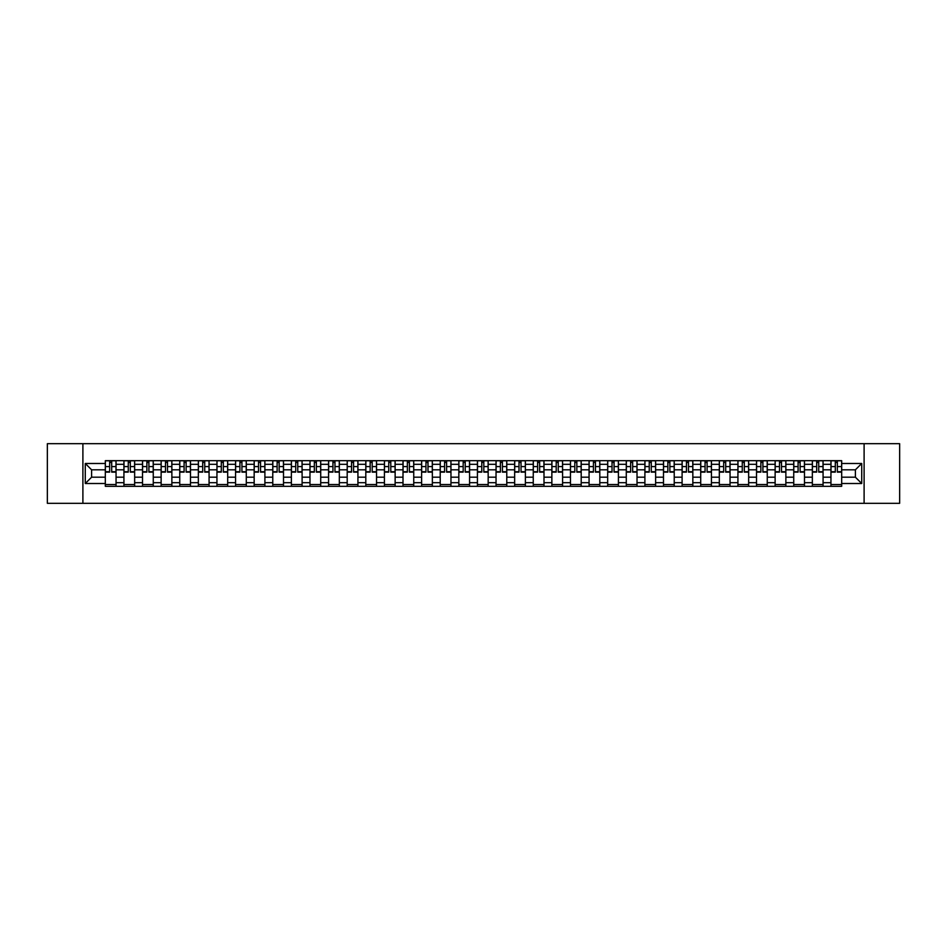 <?xml version="1.0" encoding="UTF-8"?>
<svg xmlns="http://www.w3.org/2000/svg" width="947" height="947" viewBox="0 0 947 947"><rect width="100%" height="100%" fill="white"/><g stroke="black" fill="none" stroke-linecap="round" stroke-linejoin="round"><path stroke-width="1.42" d="M864.102 503.319L899.65 503.319L899.65 443.681L47.35 443.681L47.35 503.319L864.102 503.319L864.102 443.681M123.927 486.32L123.927 464.314L116.055 464.314L116.055 486.32M116.055 464.314L116.055 460.68M123.927 464.314L123.927 460.68M134.652 460.68L134.652 486.32M142.524 486.32L142.524 460.68M153.26 460.68L153.26 486.32M161.132 486.32L161.132 460.68M171.869 460.68L171.869 486.32M179.741 486.32L179.741 460.68M190.477 460.68L190.477 486.32M198.349 486.32L198.349 460.68M209.074 460.68L209.074 486.32M216.946 486.32L216.946 460.68M227.682 460.68L227.682 486.32M235.554 486.32L235.554 460.68M246.291 460.68L246.291 486.32M254.163 486.32L254.163 460.68M264.9 460.68L264.9 486.32M272.772 486.32L272.772 460.68M283.508 460.68L283.508 486.32M291.38 486.32L291.38 460.68M302.105 460.68L302.105 486.32M309.977 486.32L309.977 460.68M320.713 460.68L320.713 486.32M328.585 486.32L328.585 460.68M339.322 460.68L339.322 486.32M347.194 486.32L347.194 460.68M357.93 460.68L357.93 486.32M365.802 486.32L365.802 460.68M376.539 460.68L376.539 486.32M384.411 486.32L384.411 460.68M395.136 460.68L395.136 486.32M403.008 486.32L403.008 460.68M413.744 460.68L413.744 486.32M421.616 486.32L421.616 460.68M432.353 460.68L432.353 486.32M440.225 486.32L440.225 460.68M450.961 460.68L450.961 486.32M458.833 486.32L458.833 460.68M469.57 460.68L469.57 486.32M477.43 486.32L477.43 460.68M488.167 460.68L488.167 486.32M496.039 486.32L496.039 460.68M506.775 460.68L506.775 486.32M514.647 486.32L514.647 460.68M525.384 460.68L525.384 486.32M533.256 486.32L533.256 460.68M543.992 460.68L543.992 486.32M551.864 486.32L551.864 460.68M562.589 460.68L562.589 486.32M570.461 486.32L570.461 460.68M581.198 460.68L581.198 486.32M589.07 486.32L589.07 460.68M599.806 460.68L599.806 486.32M607.678 486.32L607.678 460.68M618.415 460.68L618.415 486.32M626.287 486.32L626.287 460.68M637.023 460.68L637.023 486.32M644.895 486.32L644.895 460.68M655.62 460.68L655.62 486.32M663.492 486.32L663.492 460.68M674.228 460.68L674.228 486.32M682.1 486.32L682.1 460.68M692.837 460.68L692.837 486.32M700.709 486.32L700.709 460.68M711.446 460.68L711.446 486.32M719.318 486.32L719.318 460.68M730.054 460.68L730.054 486.32M737.926 486.32L737.926 460.68M748.651 460.68L748.651 486.32M756.523 486.32L756.523 460.68M767.259 460.68L767.259 486.32M775.131 486.32L775.131 460.68M785.868 460.68L785.868 486.32M793.74 486.32L793.74 460.68M804.477 460.68L804.477 486.32M812.348 486.32L812.348 460.68M823.073 460.68L823.073 486.32M830.945 486.32L830.945 460.68M830.945 477.193L823.073 477.193M812.348 477.193L804.477 477.193M793.74 477.193L785.868 477.193M775.131 477.193L767.259 477.193M756.523 477.193L748.651 477.193M737.926 477.193L730.054 477.193M719.318 477.193L711.446 477.193M700.709 477.193L692.837 477.193M682.1 477.193L674.228 477.193M663.492 477.193L655.62 477.193M644.895 477.193L637.023 477.193M626.287 477.193L618.415 477.193M607.678 477.193L599.806 477.193M589.07 477.193L581.198 477.193M570.461 477.193L562.589 477.193M551.864 477.193L543.992 477.193M533.256 477.193L525.384 477.193M514.647 477.193L506.775 477.193M496.039 477.193L488.167 477.193M477.43 477.193L469.57 477.193M458.833 477.193L450.961 477.193M440.225 477.193L432.353 477.193M421.616 477.193L413.744 477.193M403.008 477.193L395.136 477.193M384.411 477.193L376.539 477.193M365.802 477.193L357.93 477.193M347.194 477.193L339.322 477.193M328.585 477.193L320.713 477.193M309.977 477.193L302.105 477.193M291.38 477.193L283.508 477.193M272.772 477.193L264.9 477.193M254.163 477.193L246.291 477.193M235.554 477.193L227.682 477.193M216.946 477.193L209.074 477.193M198.349 477.193L190.477 477.193M179.741 477.193L171.869 477.193M161.132 477.193L153.26 477.193M142.524 477.193L134.652 477.193M123.927 477.193L116.055 477.193M830.945 469.807L823.073 469.807M812.348 469.807L804.477 469.807M793.74 469.807L785.868 469.807M775.131 469.807L767.259 469.807M756.523 469.807L748.651 469.807M737.926 469.807L730.054 469.807M719.318 469.807L711.446 469.807M700.709 469.807L692.837 469.807M682.1 469.807L674.228 469.807M663.492 469.807L655.62 469.807M644.895 469.807L637.023 469.807M626.287 469.807L618.415 469.807M607.678 469.807L599.806 469.807M589.07 469.807L581.198 469.807M570.461 469.807L562.589 469.807M551.864 469.807L543.992 469.807M533.256 469.807L525.384 469.807M514.647 469.807L506.775 469.807M496.039 469.807L488.167 469.807M477.43 469.807L469.57 469.807M458.833 469.807L450.961 469.807M440.225 469.807L432.353 469.807M421.616 469.807L413.744 469.807M403.008 469.807L395.136 469.807M384.411 469.807L376.539 469.807M365.802 469.807L357.93 469.807M347.194 469.807L339.322 469.807M328.585 469.807L320.713 469.807M309.977 469.807L302.105 469.807M291.38 469.807L283.508 469.807M272.772 469.807L264.9 469.807M254.163 469.807L246.291 469.807M235.554 469.807L227.682 469.807M216.946 469.807L209.074 469.807M198.349 469.807L190.477 469.807M179.741 469.807L171.869 469.807M161.132 469.807L153.26 469.807M142.524 469.807L134.652 469.807M123.927 469.807L116.055 469.807M91.599 477.193L105.318 477.193L105.318 469.807L91.599 469.807L91.599 477.193L85.277 483.515L85.277 463.485L105.318 463.485L105.318 469.807M841.682 469.807L841.682 477.193L855.401 477.193L855.401 469.807L841.682 469.807L841.682 460.68L105.318 460.68L105.318 463.485M841.682 463.485L861.723 463.485L861.723 483.515L841.682 483.515L841.682 477.193M105.318 477.193L105.318 486.32L841.682 486.32L841.682 483.515M105.318 483.515L85.277 483.515M82.898 503.319L82.898 443.681M116.055 484.533L105.318 484.533M109.663 462.467L111.699 462.467M134.652 484.533L123.927 484.533M128.271 462.467L130.307 462.467M153.26 484.533L142.524 484.533M146.88 462.467L148.904 462.467M171.869 484.533L161.132 484.533M165.488 462.467L167.512 462.467M190.477 484.533L179.741 484.533M184.097 462.467L186.121 462.467M209.074 484.533L198.349 484.533M202.694 462.467L204.73 462.467M227.682 484.533L216.946 484.533M221.302 462.467L223.326 462.467M246.291 484.533L235.554 484.533M239.911 462.467L241.935 462.467M264.9 484.533L254.163 484.533M258.519 462.467L260.543 462.467M283.508 484.533L272.772 484.533M277.128 462.467L279.152 462.467M302.105 484.533L291.38 484.533M295.724 462.467L297.76 462.467M320.713 484.533L309.977 484.533M314.333 462.467L316.357 462.467M339.322 484.533L328.585 484.533M332.942 462.467L334.966 462.467M357.93 484.533L347.194 484.533M351.55 462.467L353.574 462.467M376.539 484.533L365.802 484.533M370.159 462.467L372.183 462.467M395.136 484.533L384.411 484.533M388.755 462.467L390.791 462.467M413.744 484.533L403.008 484.533M407.364 462.467L409.388 462.467M432.353 484.533L421.616 484.533M425.972 462.467L427.997 462.467M450.961 484.533L440.225 484.533M444.581 462.467L446.605 462.467M469.57 484.533L458.833 484.533M463.178 462.467L465.214 462.467M488.167 484.533L477.43 484.533M481.786 462.467L483.822 462.467M506.775 484.533L496.039 484.533M500.395 462.467L502.419 462.467M525.384 484.533L514.647 484.533M519.003 462.467L521.028 462.467M543.992 484.533L533.256 484.533M537.612 462.467L539.636 462.467M562.589 484.533L551.864 484.533M556.209 462.467L558.245 462.467M581.198 484.533L570.461 484.533M574.817 462.467L576.841 462.467M599.806 484.533L589.07 484.533M593.426 462.467L595.45 462.467M618.415 484.533L607.678 484.533M612.034 462.467L614.058 462.467M637.023 484.533L626.287 484.533M630.643 462.467L632.667 462.467M655.62 484.533L644.895 484.533M649.24 462.467L651.276 462.467M674.228 484.533L663.492 484.533M667.848 462.467L669.872 462.467M692.837 484.533L682.1 484.533M686.457 462.467L688.481 462.467M711.446 484.533L700.709 484.533M705.065 462.467L707.089 462.467M730.054 484.533L719.318 484.533M723.674 462.467L725.698 462.467M748.651 484.533L737.926 484.533M742.27 462.467L744.306 462.467M767.259 484.533L756.523 484.533M760.879 462.467L762.903 462.467M785.868 484.533L775.131 484.533M779.488 462.467L781.512 462.467M804.477 484.533L793.74 484.533M798.096 462.467L800.12 462.467M823.073 484.533L812.348 484.533M816.693 462.467L818.729 462.467M841.682 484.533L830.945 484.533M835.301 462.467L837.337 462.467M85.277 463.485L91.599 469.807M855.401 477.193L861.723 483.515M855.401 469.807L861.723 463.485M111.699 472.127L111.699 460.798L115.984 460.798L115.984 472.127L111.699 472.127M109.663 462.349L111.699 462.349M113.427 460.798L105.377 460.798L105.377 472.127L109.663 472.127L109.663 460.798L107.934 460.798M130.307 472.127L130.307 460.798L134.592 460.798L134.592 472.127L130.307 472.127M128.271 462.349L130.307 462.349M132.035 460.798L123.986 460.798L123.986 472.127L128.271 472.127L128.271 460.798L126.543 460.798M148.904 472.127L148.904 460.798L153.201 460.798L153.201 472.127L148.904 472.127M146.88 462.349L148.904 462.349M150.632 460.798L142.583 460.798L142.583 472.127L146.88 472.127L146.88 460.798L145.151 460.798M167.512 472.127L167.512 460.798L171.809 460.798L171.809 472.127L167.512 472.127M165.488 462.349L167.512 462.349M169.241 460.798L161.191 460.798L161.191 472.127L165.488 472.127L165.488 460.798L163.76 460.798M186.121 472.127L186.121 460.798L190.418 460.798L190.418 472.127L186.121 472.127M184.097 462.349L186.121 462.349M187.849 460.798L179.8 460.798L179.8 472.127L184.097 472.127L184.097 460.798L182.369 460.798M204.73 472.127L204.73 460.798L209.015 460.798L209.015 472.127L204.73 472.127M202.694 462.349L204.73 462.349M206.458 460.798L198.408 460.798L198.408 472.127L202.694 472.127L202.694 460.798L200.965 460.798M223.326 472.127L223.326 460.798L227.623 460.798L227.623 472.127L223.326 472.127M221.302 462.349L223.326 462.349M225.066 460.798L217.005 460.798L217.005 472.127L221.302 472.127L221.302 460.798L219.574 460.798M241.935 472.127L241.935 460.798L246.232 460.798L246.232 472.127L241.935 472.127M239.911 462.349L241.935 462.349M243.663 460.798L235.614 460.798L235.614 472.127L239.911 472.127L239.911 460.798L238.182 460.798M260.543 472.127L260.543 460.798L264.84 460.798L264.84 472.127L260.543 472.127M258.519 462.349L260.543 462.349M262.272 460.798L254.222 460.798L254.222 472.127L258.519 472.127L258.519 460.798L256.791 460.798M279.152 472.127L279.152 460.798L283.449 460.798L283.449 472.127L279.152 472.127M277.128 462.349L279.152 462.349M280.88 460.798L272.831 460.798L272.831 472.127L277.128 472.127L277.128 460.798L275.388 460.798M297.76 472.127L297.76 460.798L302.046 460.798L302.046 472.127L297.76 472.127M295.724 462.349L297.76 462.349M299.489 460.798L291.439 460.798L291.439 472.127L295.724 472.127L295.724 460.798L293.996 460.798M316.357 472.127L316.357 460.798L320.654 460.798L320.654 472.127L316.357 472.127M314.333 462.349L316.357 462.349M318.097 460.798L310.036 460.798L310.036 472.127L314.333 472.127L314.333 460.798L312.605 460.798M334.966 472.127L334.966 460.798L339.263 460.798L339.263 472.127L334.966 472.127M332.942 462.349L334.966 462.349M336.694 460.798L328.645 460.798L328.645 472.127L332.942 472.127L332.942 460.798L331.213 460.798M353.574 472.127L353.574 460.798L357.871 460.798L357.871 472.127L353.574 472.127M351.55 462.349L353.574 462.349M355.303 460.798L347.253 460.798L347.253 472.127L351.55 472.127L351.55 460.798L349.822 460.798M372.183 472.127L372.183 460.798L376.48 460.798L376.48 472.127L372.183 472.127M370.159 462.349L372.183 462.349M373.911 460.798L365.862 460.798L365.862 472.127L370.159 472.127L370.159 460.798L368.419 460.798M390.791 472.127L390.791 460.798L395.077 460.798L395.077 472.127L390.791 472.127M388.755 462.349L390.791 462.349M392.52 460.798L384.47 460.798L384.47 472.127L388.755 472.127L388.755 460.798L387.027 460.798M409.388 472.127L409.388 460.798L413.685 460.798L413.685 472.127L409.388 472.127M407.364 462.349L409.388 462.349M411.116 460.798L403.067 460.798L403.067 472.127L407.364 472.127L407.364 460.798L405.636 460.798M427.997 472.127L427.997 460.798L432.294 460.798L432.294 472.127L427.997 472.127M425.972 462.349L427.997 462.349M429.725 460.798L421.675 460.798L421.675 472.127L425.972 472.127L425.972 460.798L424.244 460.798M446.605 472.127L446.605 460.798L450.902 460.798L450.902 472.127L446.605 472.127M444.581 462.349L446.605 462.349M448.333 460.798L440.284 460.798L440.284 472.127L444.581 472.127L444.581 460.798L442.853 460.798M465.214 472.127L465.214 460.798L469.499 460.798L469.499 472.127L465.214 472.127M463.178 462.349L465.214 462.349M466.942 460.798L458.893 460.798L458.893 472.127L463.178 472.127L463.178 460.798L461.449 460.798M483.822 472.127L483.822 460.798L488.107 460.798L488.107 472.127L483.822 472.127M481.786 462.349L483.822 462.349M485.551 460.798L477.501 460.798L477.501 472.127L481.786 472.127L481.786 460.798L480.058 460.798M502.419 472.127L502.419 460.798L506.716 460.798L506.716 472.127L502.419 472.127M500.395 462.349L502.419 462.349M504.147 460.798L496.098 460.798L496.098 472.127L500.395 472.127L500.395 460.798L498.667 460.798M521.028 472.127L521.028 460.798L525.325 460.798L525.325 472.127L521.028 472.127M519.003 462.349L521.028 462.349M522.756 460.798L514.706 460.798L514.706 472.127L519.003 472.127L519.003 460.798L517.275 460.798M539.636 472.127L539.636 460.798L543.933 460.798L543.933 472.127L539.636 472.127M537.612 462.349L539.636 462.349M541.364 460.798L533.315 460.798L533.315 472.127L537.612 472.127L537.612 460.798L535.884 460.798M558.245 472.127L558.245 460.798L562.53 460.798L562.53 472.127L558.245 472.127M556.209 462.349L558.245 462.349M559.973 460.798L551.923 460.798L551.923 472.127L556.209 472.127L556.209 460.798L554.48 460.798M576.841 472.127L576.841 460.798L581.138 460.798L581.138 472.127L576.841 472.127M574.817 462.349L576.841 462.349M578.581 460.798L570.52 460.798L570.52 472.127L574.817 472.127L574.817 460.798L573.089 460.798M595.45 472.127L595.45 460.798L599.747 460.798L599.747 472.127L595.45 472.127M593.426 462.349L595.45 462.349M597.178 460.798L589.129 460.798L589.129 472.127L593.426 472.127L593.426 460.798L591.697 460.798M614.058 472.127L614.058 460.798L618.355 460.798L618.355 472.127L614.058 472.127M612.034 462.349L614.058 462.349M615.787 460.798L607.737 460.798L607.737 472.127L612.034 472.127L612.034 460.798L610.306 460.798M632.667 472.127L632.667 460.798L636.964 460.798L636.964 472.127L632.667 472.127M630.643 462.349L632.667 462.349M634.395 460.798L626.346 460.798L626.346 472.127L630.643 472.127L630.643 460.798L628.903 460.798M651.276 472.127L651.276 460.798L655.561 460.798L655.561 472.127L651.276 472.127M649.24 462.349L651.276 462.349M653.004 460.798L644.954 460.798L644.954 472.127L649.24 472.127L649.24 460.798L647.511 460.798M669.872 472.127L669.872 460.798L674.169 460.798L674.169 472.127L669.872 472.127M667.848 462.349L669.872 462.349M671.612 460.798L663.551 460.798L663.551 472.127L667.848 472.127L667.848 460.798L666.12 460.798M688.481 472.127L688.481 460.798L692.778 460.798L692.778 472.127L688.481 472.127M686.457 462.349L688.481 462.349M690.209 460.798L682.16 460.798L682.16 472.127L686.457 472.127L686.457 460.798L684.728 460.798M707.089 472.127L707.089 460.798L711.386 460.798L711.386 472.127L707.089 472.127M705.065 462.349L707.089 462.349M708.818 460.798L700.768 460.798L700.768 472.127L705.065 472.127L705.065 460.798L703.337 460.798M725.698 472.127L725.698 460.798L729.995 460.798L729.995 472.127L725.698 472.127M723.674 462.349L725.698 462.349M727.426 460.798L719.377 460.798L719.377 472.127L723.674 472.127L723.674 460.798L721.934 460.798M744.306 472.127L744.306 460.798L748.592 460.798L748.592 472.127L744.306 472.127M742.27 462.349L744.306 462.349M746.035 460.798L737.985 460.798L737.985 472.127L742.27 472.127L742.27 460.798L740.542 460.798M762.903 472.127L762.903 460.798L767.2 460.798L767.2 472.127L762.903 472.127M760.879 462.349L762.903 462.349M764.631 460.798L756.582 460.798L756.582 472.127L760.879 472.127L760.879 460.798L759.151 460.798M781.512 472.127L781.512 460.798L785.809 460.798L785.809 472.127L781.512 472.127M779.488 462.349L781.512 462.349M783.24 460.798L775.191 460.798L775.191 472.127L779.488 472.127L779.488 460.798L777.759 460.798M800.12 472.127L800.12 460.798L804.417 460.798L804.417 472.127L800.12 472.127M798.096 462.349L800.12 462.349M801.849 460.798L793.799 460.798L793.799 472.127L798.096 472.127L798.096 460.798L796.368 460.798M818.729 472.127L818.729 460.798L823.014 460.798L823.014 472.127L818.729 472.127M816.693 462.349L818.729 462.349M820.457 460.798L812.408 460.798L812.408 472.127L816.693 472.127L816.693 460.798L814.965 460.798M837.337 472.127L837.337 460.798L841.623 460.798L841.623 472.127L837.337 472.127M835.301 462.349L837.337 462.349M839.066 460.798L831.016 460.798L831.016 472.127L835.301 472.127L835.301 460.798L833.573 460.798M812.348 464.314L804.477 464.314M793.74 464.314L785.868 464.314M775.131 464.314L767.259 464.314M756.523 464.314L748.651 464.314M737.926 464.314L730.054 464.314M719.318 464.314L711.446 464.314M700.709 464.314L692.837 464.314M682.1 464.314L674.228 464.314M663.492 464.314L655.62 464.314M644.895 464.314L637.023 464.314M626.287 464.314L618.415 464.314M607.678 464.314L599.806 464.314M589.07 464.314L581.198 464.314M570.461 464.314L562.589 464.314M551.864 464.314L543.992 464.314M533.256 464.314L525.384 464.314M514.647 464.314L506.775 464.314M496.039 464.314L488.167 464.314M477.43 464.314L469.57 464.314M458.833 464.314L450.961 464.314M440.225 464.314L432.353 464.314M421.616 464.314L413.744 464.314M403.008 464.314L395.136 464.314M384.411 464.314L376.539 464.314M365.802 464.314L357.93 464.314M347.194 464.314L339.322 464.314M328.585 464.314L320.713 464.314M309.977 464.314L302.105 464.314M291.38 464.314L283.508 464.314M272.772 464.314L264.9 464.314M254.163 464.314L246.291 464.314M235.554 464.314L227.682 464.314M216.946 464.314L209.074 464.314M198.349 464.314L190.477 464.314M179.741 464.314L171.869 464.314M161.132 464.314L153.26 464.314M142.524 464.314L134.652 464.314M830.945 464.314L823.073 464.314M812.348 482.686L804.477 482.686M793.74 482.686L785.868 482.686M775.131 482.686L767.259 482.686M756.523 482.686L748.651 482.686M737.926 482.686L730.054 482.686M719.318 482.686L711.446 482.686M700.709 482.686L692.837 482.686M682.1 482.686L674.228 482.686M663.492 482.686L655.62 482.686M644.895 482.686L637.023 482.686M626.287 482.686L618.415 482.686M607.678 482.686L599.806 482.686M589.07 482.686L581.198 482.686M570.461 482.686L562.589 482.686M551.864 482.686L543.992 482.686M533.256 482.686L525.384 482.686M514.647 482.686L506.775 482.686M496.039 482.686L488.167 482.686M477.43 482.686L469.57 482.686M458.833 482.686L450.961 482.686M440.225 482.686L432.353 482.686M421.616 482.686L413.744 482.686M403.008 482.686L395.136 482.686M384.411 482.686L376.539 482.686M365.802 482.686L357.93 482.686M347.194 482.686L339.322 482.686M328.585 482.686L320.713 482.686M309.977 482.686L302.105 482.686M291.38 482.686L283.508 482.686M272.772 482.686L264.9 482.686M254.163 482.686L246.291 482.686M235.554 482.686L227.682 482.686M216.946 482.686L209.074 482.686M198.349 482.686L190.477 482.686M179.741 482.686L171.869 482.686M161.132 482.686L153.26 482.686M142.524 482.686L134.652 482.686M123.927 482.686L116.055 482.686M830.945 482.686L823.073 482.686M111.699 471.713L115.984 471.713M111.699 466.587L115.984 466.587M105.377 471.713L109.663 471.713M105.377 466.587L109.663 466.587M130.307 471.713L134.592 471.713M130.307 466.587L134.592 466.587M123.986 471.713L128.271 471.713M123.986 466.587L128.271 466.587M148.904 471.713L153.201 471.713M148.904 466.587L153.201 466.587M142.583 471.713L146.88 471.713M142.583 466.587L146.88 466.587M167.512 471.713L171.809 471.713M167.512 466.587L171.809 466.587M161.191 471.713L165.488 471.713M161.191 466.587L165.488 466.587M186.121 471.713L190.418 471.713M186.121 466.587L190.418 466.587M179.8 471.713L184.097 471.713M179.8 466.587L184.097 466.587M204.73 471.713L209.015 471.713M204.73 466.587L209.015 466.587M198.408 471.713L202.694 471.713M198.408 466.587L202.694 466.587M223.326 471.713L227.623 471.713M223.326 466.587L227.623 466.587M217.005 471.713L221.302 471.713M217.005 466.587L221.302 466.587M241.935 471.713L246.232 471.713M241.935 466.587L246.232 466.587M235.614 471.713L239.911 471.713M235.614 466.587L239.911 466.587M260.543 471.713L264.84 471.713M260.543 466.587L264.84 466.587M254.222 471.713L258.519 471.713M254.222 466.587L258.519 466.587M279.152 471.713L283.449 471.713M279.152 466.587L283.449 466.587M272.831 471.713L277.128 471.713M272.831 466.587L277.128 466.587M297.76 471.713L302.046 471.713M297.76 466.587L302.046 466.587M291.439 471.713L295.724 471.713M291.439 466.587L295.724 466.587M316.357 471.713L320.654 471.713M316.357 466.587L320.654 466.587M310.036 471.713L314.333 471.713M310.036 466.587L314.333 466.587M334.966 471.713L339.263 471.713M334.966 466.587L339.263 466.587M328.645 471.713L332.942 471.713M328.645 466.587L332.942 466.587M353.574 471.713L357.871 471.713M353.574 466.587L357.871 466.587M347.253 471.713L351.55 471.713M347.253 466.587L351.55 466.587M372.183 471.713L376.48 471.713M372.183 466.587L376.48 466.587M365.862 471.713L370.159 471.713M365.862 466.587L370.159 466.587M390.791 471.713L395.077 471.713M390.791 466.587L395.077 466.587M384.47 471.713L388.755 471.713M384.47 466.587L388.755 466.587M409.388 471.713L413.685 471.713M409.388 466.587L413.685 466.587M403.067 471.713L407.364 471.713M403.067 466.587L407.364 466.587M427.997 471.713L432.294 471.713M427.997 466.587L432.294 466.587M421.675 471.713L425.972 471.713M421.675 466.587L425.972 466.587M446.605 471.713L450.902 471.713M446.605 466.587L450.902 466.587M440.284 471.713L444.581 471.713M440.284 466.587L444.581 466.587M465.214 471.713L469.499 471.713M465.214 466.587L469.499 466.587M458.893 471.713L463.178 471.713M458.893 466.587L463.178 466.587M483.822 471.713L488.107 471.713M483.822 466.587L488.107 466.587M477.501 471.713L481.786 471.713M477.501 466.587L481.786 466.587M502.419 471.713L506.716 471.713M502.419 466.587L506.716 466.587M496.098 471.713L500.395 471.713M496.098 466.587L500.395 466.587M521.028 471.713L525.325 471.713M521.028 466.587L525.325 466.587M514.706 471.713L519.003 471.713M514.706 466.587L519.003 466.587M539.636 471.713L543.933 471.713M539.636 466.587L543.933 466.587M533.315 471.713L537.612 471.713M533.315 466.587L537.612 466.587M558.245 471.713L562.53 471.713M558.245 466.587L562.53 466.587M551.923 471.713L556.209 471.713M551.923 466.587L556.209 466.587M576.841 471.713L581.138 471.713M576.841 466.587L581.138 466.587M570.52 471.713L574.817 471.713M570.52 466.587L574.817 466.587M595.45 471.713L599.747 471.713M595.45 466.587L599.747 466.587M589.129 471.713L593.426 471.713M589.129 466.587L593.426 466.587M614.058 471.713L618.355 471.713M614.058 466.587L618.355 466.587M607.737 471.713L612.034 471.713M607.737 466.587L612.034 466.587M632.667 471.713L636.964 471.713M632.667 466.587L636.964 466.587M626.346 471.713L630.643 471.713M626.346 466.587L630.643 466.587M651.276 471.713L655.561 471.713M651.276 466.587L655.561 466.587M644.954 471.713L649.24 471.713M644.954 466.587L649.24 466.587M669.872 471.713L674.169 471.713M669.872 466.587L674.169 466.587M663.551 471.713L667.848 471.713M663.551 466.587L667.848 466.587M688.481 471.713L692.778 471.713M688.481 466.587L692.778 466.587M682.16 471.713L686.457 471.713M682.16 466.587L686.457 466.587M707.089 471.713L711.386 471.713M707.089 466.587L711.386 466.587M700.768 471.713L705.065 471.713M700.768 466.587L705.065 466.587M725.698 471.713L729.995 471.713M725.698 466.587L729.995 466.587M719.377 471.713L723.674 471.713M719.377 466.587L723.674 466.587M744.306 471.713L748.592 471.713M744.306 466.587L748.592 466.587M737.985 471.713L742.27 471.713M737.985 466.587L742.27 466.587M762.903 471.713L767.2 471.713M762.903 466.587L767.2 466.587M756.582 471.713L760.879 471.713M756.582 466.587L760.879 466.587M781.512 471.713L785.809 471.713M781.512 466.587L785.809 466.587M775.191 471.713L779.488 471.713M775.191 466.587L779.488 466.587M800.12 471.713L804.417 471.713M800.12 466.587L804.417 466.587M793.799 471.713L798.096 471.713M793.799 466.587L798.096 466.587M818.729 471.713L823.014 471.713M818.729 466.587L823.014 466.587M812.408 471.713L816.693 471.713M812.408 466.587L816.693 466.587M837.337 471.713L841.623 471.713M837.337 466.587L841.623 466.587M831.016 471.713L835.301 471.713M831.016 466.587L835.301 466.587"/></g></svg>
